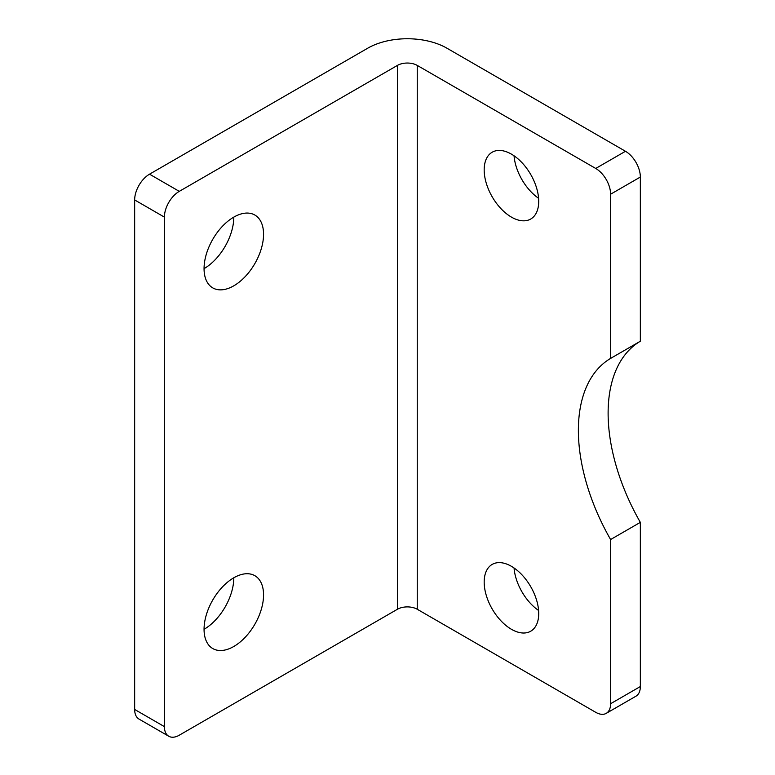 <?xml version="1.0" encoding="UTF-8"?>
<svg xmlns="http://www.w3.org/2000/svg" width="775" height="775" viewBox="0 0 775 775"><rect width="100%" height="100%" fill="white"/><g stroke="black" fill="none" stroke-linecap="round" stroke-linejoin="round"><path stroke-width="1.16" d="M595.723 168.456L417.25 65.41A14.027 8.099 0 0 0 397.42 65.41L179.277 191.357L149.527 174.181L367.67 48.234A56.091 32.385 180 0 1 446.991 48.234L625.473 151.28L595.723 168.456A21.032 12.148 60 0 1 610.603 194.215L640.344 177.039A21.032 12.148 -120 0 0 625.473 151.28M168.756 736.25A21.032 12.148 -60 0 1 164.397 726.621L134.656 709.445A21.032 12.148 120 0 0 139.006 719.074L168.756 736.25A21.032 12.148 -60 0 0 179.277 735.204L397.42 609.266A14.027 8.099 180 0 1 417.25 609.266L595.723 712.312A21.032 12.148 60 0 0 606.244 713.349L635.994 696.173A21.032 12.148 -120 0 0 640.344 686.543L610.603 703.719A21.032 12.148 60 0 1 606.244 713.349M610.603 703.719L610.603 539.536A157.751 91.082 60 0 1 610.603 358.408L610.603 194.215M511.442 629.3A38.566 22.262 60 0 1 486.254 595.316A38.566 22.262 60 0 1 492.164 564.423A38.566 22.262 60 0 1 511.442 566.331A38.566 22.262 60 0 1 536.639 600.305A38.566 22.262 60 0 1 530.73 631.208A38.566 22.262 60 0 1 511.442 629.3M511.442 217.116A38.566 22.262 60 0 1 486.254 183.132A38.566 22.262 60 0 1 492.164 152.229A38.566 22.262 60 0 1 511.442 154.148A38.566 22.262 60 0 1 536.639 188.122A38.566 22.262 60 0 1 530.73 219.025A38.566 22.262 60 0 1 511.442 217.116M640.344 177.039L640.344 341.233A157.751 91.082 -120 0 0 640.344 522.36L640.344 686.543M514.048 567.978A38.566 22.262 -120 0 0 538.586 610.477M514.048 155.794A38.566 22.262 -120 0 0 538.586 198.293M164.397 726.621L164.397 217.116A21.032 12.148 -60 0 1 179.277 191.357M204.057 268.634A42.073 24.287 -60 0 1 222.425 226.3A42.073 24.287 -60 0 1 254.839 215.033A42.073 24.287 -60 0 1 263.558 234.292A42.073 24.287 -60 0 1 245.191 276.627A42.073 24.287 -60 0 1 212.776 287.893A42.073 24.287 -60 0 1 204.057 268.634A42.073 24.287 120 0 0 233.808 217.116L233.808 217.116M204.057 629.3A42.073 24.287 -60 0 1 222.425 586.966A42.073 24.287 -60 0 1 254.839 575.689A42.073 24.287 -60 0 1 263.558 594.948A42.073 24.287 -60 0 1 245.191 637.283A42.073 24.287 -60 0 1 212.776 648.559A42.073 24.287 -60 0 1 204.057 629.3A42.073 24.287 120 0 0 233.808 577.782A42.073 24.287 120 0 0 233.808 577.772M149.527 174.181A21.032 12.148 120 0 0 134.656 199.94L164.397 217.116M610.603 358.408L640.344 341.233M640.344 522.36L610.603 539.536M134.656 709.445L134.656 199.94M397.42 65.41L397.42 609.266M417.25 609.266L417.25 65.41"/></g></svg>
